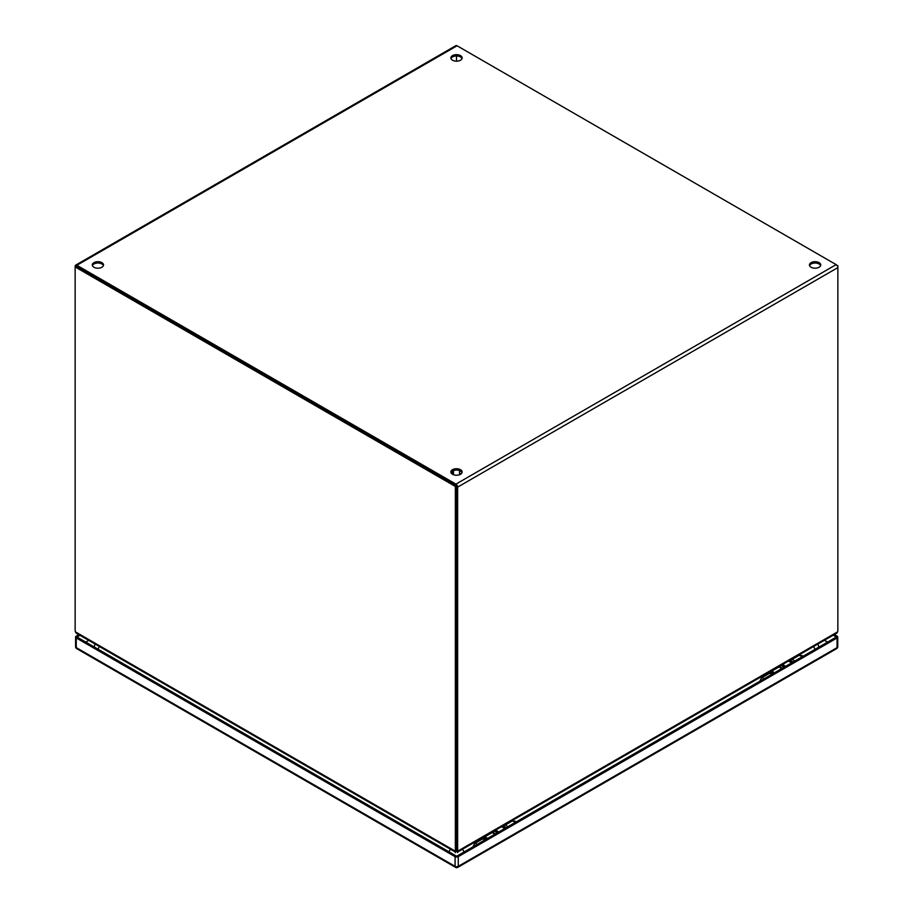 <?xml version="1.0" encoding="UTF-8"?>
<svg xmlns="http://www.w3.org/2000/svg" width="913" height="913" viewBox="0 0 913 913"><rect width="100%" height="100%" fill="white"/><g stroke="black" fill="none" stroke-linecap="round" stroke-linejoin="round"><path stroke-width="1.37" d="M451.661 473.653L453.453 472.614M503.417 826.037A4.485 2.591 60 0 1 506.007 827.771L503.131 825.763M496.889 833.033A4.485 2.591 -120 0 0 493.477 831.332M501.009 826.995A4.485 2.591 60 0 1 504.41 828.696M498.475 832.12A4.485 2.591 -120 0 0 495.885 830.385M507.719 826.779A4.485 2.591 -120 0 0 504.307 825.078M490.646 833.466A4.485 2.591 60 0 1 491.103 832.713M491.765 832.325A4.485 2.591 60 0 1 495.177 834.025M790.293 660.419A4.485 2.591 60 0 1 792.883 662.142M783.765 667.414A4.485 2.591 -120 0 0 780.353 665.703M787.885 661.366A4.485 2.591 60 0 1 791.286 663.066M785.363 666.49A4.485 2.591 -120 0 0 782.761 664.755M794.595 661.16A4.485 2.591 -120 0 0 791.183 659.46M777.522 667.837A4.485 2.591 60 0 1 777.979 667.083M778.641 666.695A4.485 2.591 60 0 1 782.053 668.396M487.405 838.511A4.017 2.317 -120 0 0 484.118 837.232A4.017 2.317 -120 0 0 483.297 839.184M484.369 838.773A2.728 1.575 60 0 1 484.769 838.339A2.728 1.575 60 0 1 486.709 838.91M505.186 825.067L511.725 821.289A4.017 2.317 60 0 1 515.012 822.579M494.629 834.334A4.017 2.317 -120 0 0 491.354 833.055L484.118 837.232M506.589 825.717A4.017 2.317 60 0 1 507.776 826.744M774.281 672.881A4.017 2.317 -120 0 0 770.994 671.603A4.017 2.317 -120 0 0 770.173 673.566M771.245 673.155A2.728 1.575 60 0 1 771.645 672.71A2.728 1.575 60 0 1 773.585 673.28M792.062 659.437L798.601 655.66A4.017 2.317 60 0 1 801.888 656.949M781.505 668.715A4.017 2.317 -120 0 0 778.23 667.426L770.994 671.603M793.465 660.088A4.017 2.317 60 0 1 794.652 661.115M456.5 485.784L76.293 266.276L75.14 266.938L75.14 629.902A7.03 4.063 60 0 0 75.391 631.83L455.108 851.053L456.249 850.391A7.03 4.063 -120 0 0 456.5 848.759L456.5 485.784L455.347 486.446L75.14 266.938L75.14 266.276A2.431 1.404 60 0 1 75.653 265.158A2.431 1.404 60 0 1 76.863 265.284L455.929 484.13A2.431 1.404 60 0 1 457.653 487.108L457.653 849.455L456.5 848.793L456.5 486.446M456.5 848.759L455.347 849.421L455.347 486.446M455.347 849.421A7.03 4.063 60 0 1 455.108 851.053L456.066 851.612L456.066 850.676M455.108 851.053L456.066 851.612A7.03 4.063 0 0 0 456.135 851.053A7.03 4.063 0 0 0 456.135 851.007L456.135 851.053M455.313 852L76.201 633.12L75.391 631.83M455.37 852.023L455.37 852.639M456.5 61.171L456.5 55.99L456.5 61.171M837.86 265.615L837.86 267.6A2.431 1.404 -120 0 0 836.137 264.622L837.347 265.9M103.42 265.615A5.638 3.253 0 0 0 101.891 263.971A5.638 3.253 0 0 0 96.287 263.161A5.638 3.253 0 0 0 92.384 265.615M101.891 262.647A5.638 3.253 180 0 1 103.534 264.953A5.638 3.253 180 0 1 100.065 267.954A5.638 3.253 180 0 1 93.925 267.247A5.638 3.253 180 0 1 92.27 264.953A5.638 3.253 180 0 1 95.751 261.94A5.638 3.253 180 0 1 101.891 262.647M462.012 58.58A5.638 3.253 0 0 0 460.483 56.937A5.638 3.253 0 0 0 454.891 56.127A5.638 3.253 0 0 0 450.988 58.58M460.483 55.613A5.638 3.253 180 0 1 462.138 57.918A5.638 3.253 180 0 1 458.657 60.92A5.638 3.253 180 0 1 452.517 60.212A5.638 3.253 180 0 1 450.862 57.918A5.638 3.253 180 0 1 454.343 54.906A5.638 3.253 180 0 1 460.483 55.613M462.012 472.649A5.638 3.253 0 0 0 460.483 471.005A5.638 3.253 0 0 0 454.891 470.195A5.638 3.253 0 0 0 450.988 472.649M460.483 469.681A5.638 3.253 180 0 1 462.138 471.987A5.638 3.253 180 0 1 458.657 474.988A5.638 3.253 180 0 1 452.517 474.281A5.638 3.253 180 0 1 450.862 471.987A5.638 3.253 180 0 1 454.343 468.974A5.638 3.253 180 0 1 460.483 469.681M820.616 265.615A5.638 3.253 0 0 0 819.075 263.971A5.638 3.253 0 0 0 813.483 263.161A5.638 3.253 0 0 0 809.58 265.615M819.075 262.647A5.638 3.253 180 0 1 820.73 264.953A5.638 3.253 180 0 1 817.249 267.954A5.638 3.253 180 0 1 811.109 267.247A5.638 3.253 180 0 1 809.466 264.953A5.638 3.253 180 0 1 812.935 261.94A5.638 3.253 180 0 1 819.075 262.647M455.929 485.454L76.464 266.562M455.929 484.13L836.137 264.622L457.071 45.776A2.431 1.404 -120 0 0 455.861 45.65L75.653 265.158M457.675 852.012L836.822 633.108L837.62 631.83A7.03 4.063 -60 0 0 837.86 629.936L837.86 267.6L457.653 487.108M837.62 631.83L457.881 851.064L456.74 850.402A7.03 4.063 -60 0 1 456.5 848.793M457.881 851.064L456.911 851.624L457.881 851.064A7.03 4.063 -60 0 1 457.653 849.455M456.911 850.437L456.831 851.03A7.03 4.063 0 0 0 456.911 851.624L456.911 850.676M457.63 852.639L457.63 852.034M797.916 656.059A4.234 2.442 60 0 1 798.487 655.466A4.234 2.442 60 0 1 800.61 655.682A4.234 2.442 60 0 1 802.002 656.881M511.04 821.689A4.234 2.442 60 0 1 511.611 821.095A4.234 2.442 60 0 1 513.734 821.301A4.234 2.442 60 0 1 515.126 822.51M484.632 840.108A3.287 1.894 -120 0 0 483.742 839.389A3.287 1.894 -120 0 0 482.087 839.23L474.555 843.589A3.287 1.894 60 0 1 476.198 843.749A3.287 1.894 60 0 1 477.088 844.468M771.508 674.49A3.287 1.894 -120 0 0 770.618 673.771A3.287 1.894 -120 0 0 768.974 673.6L761.431 677.96A3.287 1.894 60 0 1 763.074 678.119A3.287 1.894 60 0 1 763.964 678.838M818.059 643.939L818.744 647.089A11.264 6.505 180 0 1 818.744 647.214M837.084 637.947L458.269 856.656L458.269 866.323L837.084 647.614L837.084 637.947A2.248 1.301 0 0 0 837.746 637.023A2.248 1.301 0 0 0 837.084 636.11L834.356 634.535M76.258 637.947L76.258 647.614L455.085 866.323L455.085 856.656L76.258 637.947A2.248 1.301 0 0 1 75.596 637.023A2.248 1.301 0 0 1 76.258 636.11L78.815 634.626M833.215 635.197L836.388 637.023L456.671 856.257L76.966 637.023L79.967 635.3M455.085 856.656A2.248 1.301 0 0 0 458.269 856.656M824.393 640.287L827.577 642.113M85.776 642.113L88.778 640.378M459.547 471.736L460.643 471.108M451.273 473.196L453.453 471.941M502.937 825.877A5.124 2.956 60 0 1 505.722 827.931M497.825 832.496A5.124 2.956 -120 0 0 495.04 830.431M502.561 826.094A5.124 2.956 60 0 1 505.357 828.148M498.201 832.279A5.124 2.956 -120 0 0 495.417 830.214M789.813 660.247A5.124 2.956 60 0 1 792.598 662.302M784.712 666.867A5.124 2.956 -120 0 0 781.916 664.801M789.448 660.464A5.124 2.956 60 0 1 792.233 662.518M785.077 666.65A5.124 2.956 -120 0 0 782.293 664.596M452.072 473.995L453.453 473.413M459.547 473.413L460.928 473.995M76.863 265.284L457.071 45.776M449.025 851.829A5.638 3.253 -60 0 1 450.497 849.227M99.528 646.587A5.638 3.253 120 0 0 98.045 649.2M462.503 849.227A5.638 3.253 60 0 1 464.044 852M815.012 649.36A5.638 3.253 -120 0 0 813.472 646.587M76.258 647.614A2.248 1.301 180 0 1 75.596 646.689A2.248 2.248 0 0 0 76.726 648.641A2.248 1.301 120 0 1 76.258 647.614M455.553 867.35A2.248 2.248 0 0 0 457.801 867.35A2.248 1.301 60 0 0 458.269 866.323A2.248 1.301 180 0 1 455.085 866.323A2.248 1.301 120 0 0 455.553 867.35L76.726 648.641M836.628 648.641A2.248 2.248 0 0 0 837.746 646.689A2.248 1.301 0 0 1 837.084 647.614A2.248 1.301 60 0 1 836.628 648.641L457.801 867.35M495.611 830.1L498.521 832.085M790.007 660.133L792.929 662.119M782.487 664.481L785.408 666.467M461.088 473.87L459.547 473.254M453.453 473.254L451.912 473.87M453.453 474.726L453.453 470.572M459.547 474.726L459.547 470.572M770.378 673.646L772.215 672.584M798.487 655.466L801.945 655.545L802.949 656.333M483.502 839.275L485.339 838.214M511.611 821.095L515.069 821.175L516.073 821.962M472.98 846.83L474.555 843.589M759.856 681.212L761.431 677.96M94.941 643.939L94.256 647.009M75.596 637.023L75.596 646.689M837.746 637.023L837.746 646.689"/></g></svg>
